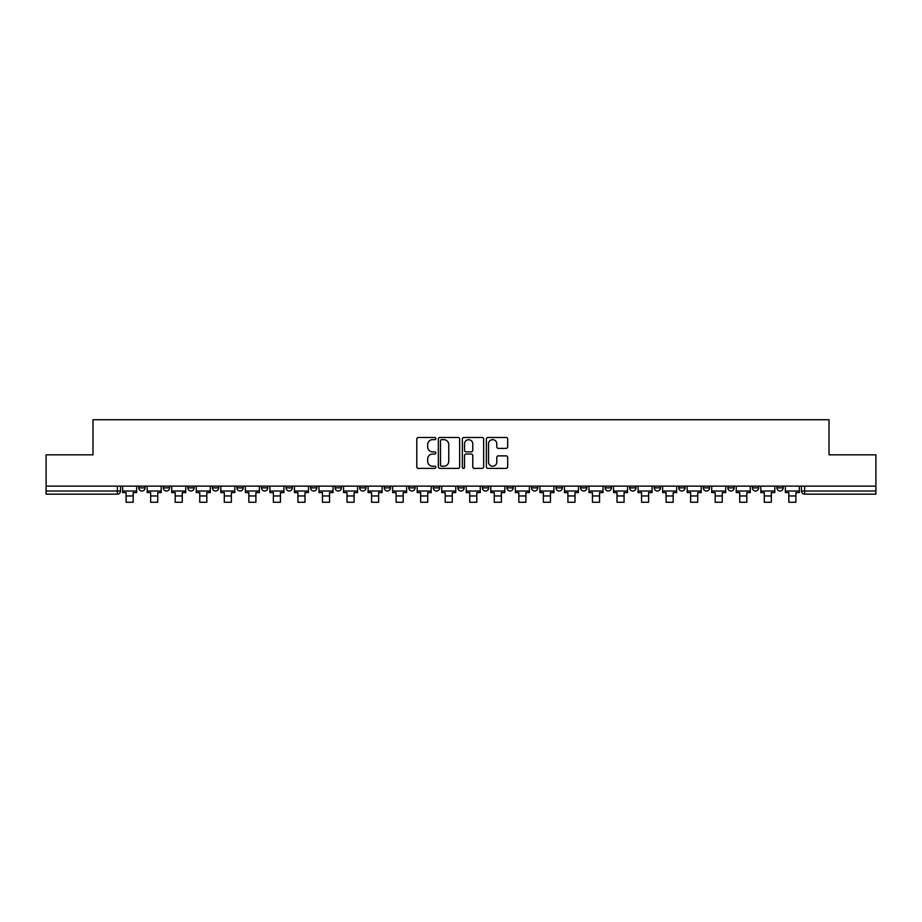 <?xml version="1.0" encoding="UTF-8"?>
<svg xmlns="http://www.w3.org/2000/svg" width="922" height="922" viewBox="0 0 922 922"><rect width="100%" height="100%" fill="white"/><g stroke="black" fill="none" stroke-linecap="round" stroke-linejoin="round"><path stroke-width="1.38" d="M435.829 438.572A1.083 1.083 0 0 0 434.746 437.489L418.334 437.489A1.544 1.544 0 0 0 416.79 439.033L416.79 466.832A1.544 1.544 0 0 0 418.334 468.376L434.746 468.376A1.083 1.083 0 0 0 435.829 467.304A1.083 1.083 0 0 0 434.746 466.221L432.625 466.221A4.944 4.944 0 0 1 427.681 461.277L427.681 458.96A4.944 4.944 0 0 1 432.625 454.016L434.746 454.016A1.083 1.083 0 0 0 435.829 452.933A1.083 1.083 0 0 0 434.746 451.861L432.625 451.861A4.944 4.944 0 0 1 427.681 446.916L427.681 444.6A4.944 4.944 0 0 1 432.625 439.656L434.746 439.656A1.083 1.083 0 0 0 435.829 438.572M776.935 486.136L776.935 487.865L783.227 487.865A3.146 3.146 0 0 1 780.081 491.011A3.146 3.146 0 0 1 776.935 487.865L776.935 486.136M629.668 486.136L629.668 487.865L635.961 487.865A3.146 3.146 0 0 1 632.815 491.011A3.146 3.146 0 0 1 629.668 487.865L629.668 486.136M605.12 486.136L605.12 487.865L611.413 487.865A3.146 3.146 0 0 1 608.266 491.011A3.146 3.146 0 0 1 605.12 487.865L605.12 486.136M580.572 486.136L580.572 487.865L586.876 487.865A3.146 3.146 0 0 1 583.718 491.011A3.146 3.146 0 0 1 580.572 487.865L580.572 486.136M531.487 486.136L531.487 487.865L537.78 487.865A3.146 3.146 0 0 1 534.633 491.011A3.146 3.146 0 0 1 531.487 487.865L531.487 486.136M482.402 487.865L482.402 486.136L482.402 487.865A3.146 3.146 0 0 0 485.548 491.011A3.146 3.146 0 0 1 482.402 487.865L488.695 487.865A3.146 3.146 0 0 1 485.548 491.011A3.146 3.146 0 0 0 488.695 487.865L488.695 486.136L488.695 487.865M457.854 487.865L457.854 486.136L457.854 487.865A3.146 3.146 0 0 0 461 491.011A3.146 3.146 0 0 1 457.854 487.865L464.146 487.865A3.146 3.146 0 0 1 461 491.011M433.305 487.865L433.305 486.136L433.305 487.865A3.146 3.146 0 0 0 436.452 491.011A3.146 3.146 0 0 1 433.305 487.865L439.598 487.865A3.146 3.146 0 0 1 436.452 491.011A3.146 3.146 0 0 0 439.598 487.865L439.598 486.136L439.598 487.865M408.769 486.136L408.769 487.865L415.061 487.865A3.146 3.146 0 0 1 411.915 491.011A3.146 3.146 0 0 1 408.769 487.865L408.769 486.136M384.22 486.136L384.22 487.865L390.513 487.865A3.146 3.146 0 0 1 387.367 491.011A3.146 3.146 0 0 1 384.22 487.865L384.22 486.136M359.672 486.136L359.672 487.865L365.965 487.865A3.146 3.146 0 0 1 362.819 491.011A3.146 3.146 0 0 1 359.672 487.865L359.672 486.136M335.124 487.865L335.124 486.136L335.124 487.865A3.146 3.146 0 0 0 338.282 491.011A3.146 3.146 0 0 1 335.124 487.865L341.428 487.865A3.146 3.146 0 0 1 338.282 491.011M286.039 487.865L286.039 486.136L286.039 487.865A3.146 3.146 0 0 0 289.185 491.011A3.146 3.146 0 0 1 286.039 487.865L292.332 487.865A3.146 3.146 0 0 1 289.185 491.011A3.146 3.146 0 0 0 292.332 487.865L292.332 486.136L292.332 487.865M261.491 487.865L261.491 486.136L261.491 487.865A3.146 3.146 0 0 0 264.637 491.011A3.146 3.146 0 0 1 261.491 487.865L267.783 487.865A3.146 3.146 0 0 1 264.637 491.011A3.146 3.146 0 0 0 267.783 487.865L267.783 486.136L267.783 487.865M236.954 487.865L236.954 486.136L236.954 487.865A3.146 3.146 0 0 0 240.1 491.011A3.146 3.146 0 0 1 236.954 487.865L243.247 487.865A3.146 3.146 0 0 1 240.1 491.011A3.146 3.146 0 0 0 243.247 487.865L243.247 486.136L243.247 487.865M212.406 487.865L212.406 486.136L212.406 487.865A3.146 3.146 0 0 0 215.552 491.011A3.146 3.146 0 0 1 212.406 487.865L218.698 487.865A3.146 3.146 0 0 1 215.552 491.011M187.858 487.865L187.858 486.136L187.858 487.865A3.146 3.146 0 0 0 191.004 491.011A3.146 3.146 0 0 1 187.858 487.865L194.15 487.865A3.146 3.146 0 0 1 191.004 491.011A3.146 3.146 0 0 0 194.15 487.865L194.15 486.136L194.15 487.865M163.321 487.865L163.321 486.136L163.321 487.865A3.146 3.146 0 0 0 166.467 491.011A3.146 3.146 0 0 1 163.321 487.865L169.613 487.865A3.146 3.146 0 0 1 166.467 491.011A3.146 3.146 0 0 0 169.613 487.865L169.613 486.136L169.613 487.865M506.132 448.38A1.544 1.544 0 0 0 507.676 446.836L507.676 439.033A1.544 1.544 0 0 0 506.132 437.489L487.911 437.489A1.544 1.544 0 0 0 486.367 439.033L486.367 466.832A1.544 1.544 0 0 0 487.911 468.376L506.132 468.376A1.544 1.544 0 0 0 507.676 466.832L507.676 457.416A1.544 1.544 0 0 0 506.132 455.871L498.341 455.871A1.544 1.544 0 0 0 496.797 457.416L496.797 462.083A4.126 4.126 0 0 1 492.659 466.221A4.126 4.126 0 0 1 488.533 462.083L488.533 443.782A4.126 4.126 0 0 1 492.659 439.656A4.126 4.126 0 0 1 496.797 443.782L496.797 446.836A1.544 1.544 0 0 0 498.341 448.38L506.132 448.38M46.1 486.136L46.1 454.823L92.984 454.823L92.984 419.74L829.016 419.74L829.016 454.823L875.9 454.823L875.9 486.136L46.1 486.136L46.1 491.011L120.517 491.011L120.517 486.136M459.652 439.033A1.544 1.544 0 0 0 458.107 437.489L439.886 437.489A1.544 1.544 0 0 0 438.342 439.033L438.342 466.832A1.544 1.544 0 0 0 439.886 468.376L458.107 468.376A1.544 1.544 0 0 0 459.652 466.832L459.652 439.033M463.893 437.489L482.114 437.489A1.544 1.544 0 0 1 483.658 439.033L483.658 466.832A1.544 1.544 0 0 1 482.114 468.376L474.323 468.376A1.544 1.544 0 0 1 472.779 466.832L472.779 455.56A1.544 1.544 0 0 0 471.234 454.016L466.059 454.016A1.544 1.544 0 0 0 464.515 455.56L464.515 467.304A1.083 1.083 0 0 1 463.432 468.376A1.083 1.083 0 0 1 462.348 467.304L462.348 439.033A1.544 1.544 0 0 1 463.893 437.489M801.483 486.136L801.483 491.011L875.9 491.011L875.9 494.157L804.629 494.157A3.146 3.146 0 0 1 801.483 491.011L801.483 486.136M875.9 486.136L875.9 491.011M120.517 491.011A3.146 3.146 0 0 1 117.371 494.157L46.1 494.157L46.1 491.011M783.227 486.136L783.227 487.865L783.227 486.136M758.679 486.136L758.679 487.865A3.146 3.146 0 0 1 755.533 491.011A3.146 3.146 0 0 1 752.387 487.865L758.679 487.865M752.387 486.136L752.387 487.865M734.143 486.136L734.143 487.865A3.146 3.146 0 0 1 730.996 491.011A3.146 3.146 0 0 1 727.85 487.865L734.143 487.865M727.85 486.136L727.85 487.865M709.594 486.136L709.594 487.865A3.146 3.146 0 0 1 706.448 491.011A3.146 3.146 0 0 1 703.302 487.865L709.594 487.865M703.302 486.136L703.302 487.865M685.046 486.136L685.046 487.865A3.146 3.146 0 0 1 681.9 491.011A3.146 3.146 0 0 1 678.753 487.865L685.046 487.865M678.753 486.136L678.753 487.865M660.509 486.136L660.509 487.865A3.146 3.146 0 0 1 657.363 491.011A3.146 3.146 0 0 1 654.217 487.865L660.509 487.865M654.217 486.136L654.217 487.865M635.961 486.136L635.961 487.865A3.146 3.146 0 0 1 632.815 491.011M611.413 486.136L611.413 487.865M586.876 487.865L586.876 486.136L586.876 487.865A3.146 3.146 0 0 1 583.718 491.011M562.328 486.136L562.328 487.865A3.146 3.146 0 0 1 559.181 491.011A3.146 3.146 0 0 1 556.035 487.865A3.146 3.146 0 0 0 559.181 491.011A3.146 3.146 0 0 0 562.328 487.865L556.035 487.865L556.035 486.136M537.78 487.865L537.78 486.136L537.78 487.865A3.146 3.146 0 0 1 534.633 491.011M513.231 486.136L513.231 487.865A3.146 3.146 0 0 1 510.085 491.011A3.146 3.146 0 0 1 506.939 487.865A3.146 3.146 0 0 0 510.085 491.011M506.939 486.136L506.939 487.865L513.231 487.865M464.146 486.136L464.146 487.865L464.146 486.136M415.061 487.865L415.061 486.136L415.061 487.865A3.146 3.146 0 0 1 411.915 491.011M390.513 487.865L390.513 486.136L390.513 487.865A3.146 3.146 0 0 1 387.367 491.011M365.965 487.865L365.965 486.136L365.965 487.865A3.146 3.146 0 0 1 362.819 491.011M341.428 486.136L341.428 487.865L341.428 486.136M316.88 487.865L316.88 486.136L316.88 487.865A3.146 3.146 0 0 1 313.734 491.011A3.146 3.146 0 0 1 310.587 487.865L316.88 487.865A3.146 3.146 0 0 1 313.734 491.011M310.587 486.136L310.587 487.865M218.698 486.136L218.698 487.865L218.698 486.136M145.065 487.865L145.065 486.136L145.065 487.865A3.146 3.146 0 0 1 141.919 491.011A3.146 3.146 0 0 1 138.773 487.865L145.065 487.865A3.146 3.146 0 0 1 141.919 491.011M138.773 486.136L138.773 487.865M441.58 439.656A1.083 1.083 0 0 0 440.497 440.739L440.497 465.137A1.083 1.083 0 0 0 441.58 466.221L443.816 466.221A4.944 4.944 0 0 0 448.76 461.277L448.76 444.6A4.944 4.944 0 0 0 443.816 439.656L441.58 439.656M472.779 443.862A4.126 4.126 0 0 0 468.641 439.736A4.126 4.126 0 0 0 464.515 443.862L464.515 450.316A1.544 1.544 0 0 0 466.059 451.861L471.234 451.861A1.544 1.544 0 0 0 472.779 450.316L472.779 443.862M122.649 491.011L136.652 491.011L136.652 492.59L133.183 492.59L133.183 502.26L126.107 502.26L126.107 492.59L122.649 492.59L122.649 486.136M136.652 491.011L136.652 486.136M147.186 491.011L161.189 491.011L161.189 492.59L157.731 492.59L157.731 502.26L150.655 502.26L150.655 492.59L147.186 492.59L147.186 486.136M161.189 491.011L161.189 486.136M171.734 491.011L185.737 491.011L185.737 492.59L182.279 492.59L182.279 502.26L175.192 502.26L175.192 492.59L171.734 492.59L171.734 486.136M185.737 491.011L185.737 486.136M196.282 491.011L210.285 491.011L210.285 492.59L206.816 492.59L206.816 502.26L199.74 502.26L199.74 492.59L196.282 492.59L196.282 486.136M210.285 491.011L210.285 486.136M220.819 491.011L234.822 491.011L234.822 492.59L231.364 492.59L231.364 502.26L224.288 502.26L224.288 492.59L220.819 492.59L220.819 486.136M234.822 491.011L234.822 486.136M245.367 491.011L259.37 491.011L259.37 492.59L255.913 492.59L255.913 502.26L248.825 502.26L248.825 492.59L245.367 492.59L245.367 486.136M259.37 491.011L259.37 486.136M269.916 491.011L283.918 491.011L283.918 492.59L280.449 492.59L280.449 502.26L273.373 502.26L273.373 492.59L269.916 492.59L269.916 486.136M283.918 491.011L283.918 486.136M294.452 491.011L308.467 491.011L308.467 492.59L304.998 492.59L304.998 502.26L297.921 502.26L297.921 492.59L294.452 492.59L294.452 486.136M308.467 491.011L308.467 486.136M319 491.011L333.003 491.011L333.003 492.59L329.546 492.59L329.546 502.26L322.47 502.26L322.47 492.59L319 492.59L319 486.136M333.003 491.011L333.003 486.136M343.549 491.011L357.552 491.011L357.552 492.59L354.094 492.59L354.094 502.26L347.006 502.26L347.006 492.59L343.549 492.59L343.549 486.136M357.552 491.011L357.552 486.136M368.097 491.011L382.1 491.011L382.1 492.59L378.631 492.59L378.631 502.26L371.554 502.26L371.554 492.59L368.097 492.59L368.097 486.136M382.1 491.011L382.1 486.136M392.634 491.011L406.637 491.011L406.637 492.59L403.179 492.59L403.179 502.26L396.103 502.26L396.103 492.59L392.634 492.59L392.634 486.136M406.637 491.011L406.637 486.136M417.182 491.011L431.185 491.011L431.185 492.59L427.727 492.59L427.727 502.26L420.639 502.26L420.639 492.59L417.182 492.59L417.182 486.136M431.185 491.011L431.185 486.136M441.73 491.011L455.733 491.011L455.733 492.59L452.264 492.59L452.264 502.26L445.188 502.26L445.188 492.59L441.73 492.59L441.73 486.136M455.733 491.011L455.733 486.136M466.267 491.011L480.27 491.011L480.27 492.59L476.812 492.59L476.812 502.26L469.736 502.26L469.736 492.59L466.267 492.59L466.267 486.136M480.27 491.011L480.27 486.136M490.815 491.011L504.818 491.011L504.818 492.59L501.361 492.59L501.361 502.26L494.273 502.26L494.273 492.59L490.815 492.59L490.815 486.136M504.818 491.011L504.818 486.136M515.363 491.011L529.366 491.011L529.366 492.59L525.897 492.59L525.897 502.26L518.821 502.26L518.821 492.59L515.363 492.59L515.363 486.136M529.366 491.011L529.366 486.136M539.9 491.011L553.903 491.011L553.903 492.59L550.446 492.59L550.446 502.26L543.369 502.26L543.369 492.59L539.9 492.59L539.9 486.136M553.903 491.011L553.903 486.136M564.448 491.011L578.451 491.011L578.451 492.59L574.994 492.59L574.994 502.26L567.906 502.26L567.906 492.59L564.448 492.59L564.448 486.136M578.451 491.011L578.451 486.136M588.997 491.011L603 491.011L603 492.59L599.531 492.59L599.531 502.26L592.454 502.26L592.454 492.59L588.997 492.59L588.997 486.136M603 491.011L603 486.136M613.533 491.011L627.548 491.011L627.548 492.59L624.079 492.59L624.079 502.26L617.002 502.26L617.002 492.59L613.533 492.59L613.533 486.136M627.548 491.011L627.548 486.136M638.082 491.011L652.085 491.011L652.085 492.59L648.627 492.59L648.627 502.26L641.551 502.26L641.551 492.59L638.082 492.59L638.082 486.136M652.085 491.011L652.085 486.136M662.63 491.011L676.633 491.011L676.633 492.59L673.175 492.59L673.175 502.26L666.087 502.26L666.087 492.59L662.63 492.59L662.63 486.136M676.633 491.011L676.633 486.136M687.178 491.011L701.181 491.011L701.181 492.59L697.712 492.59L697.712 502.26L690.636 502.26L690.636 492.59L687.178 492.59L687.178 486.136M701.181 491.011L701.181 486.136M711.715 491.011L725.718 491.011L725.718 492.59L722.26 492.59L722.26 502.26L715.184 502.26L715.184 492.59L711.715 492.59L711.715 486.136M725.718 491.011L725.718 486.136M736.263 491.011L750.266 491.011L750.266 492.59L746.808 492.59L746.808 502.26L739.721 502.26L739.721 492.59L736.263 492.59L736.263 486.136M750.266 491.011L750.266 486.136M760.811 491.011L774.814 491.011L774.814 492.59L771.345 492.59L771.345 502.26L764.269 502.26L764.269 492.59L760.811 492.59L760.811 486.136M774.814 491.011L774.814 486.136M785.348 491.011L799.351 491.011L799.351 492.59L795.893 492.59L795.893 502.26L788.817 502.26L788.817 492.59L785.348 492.59L785.348 486.136M799.351 491.011L799.351 486.136M117.371 486.136L117.371 494.157M804.629 486.136L804.629 494.157M126.107 495.967L133.183 495.967M150.655 495.967L157.731 495.967M175.192 495.967L182.279 495.967M199.74 495.967L206.816 495.967M224.288 495.967L231.364 495.967M248.825 495.967L255.913 495.967M273.373 495.967L280.449 495.967M297.921 495.967L304.998 495.967M322.47 495.967L329.546 495.967M347.006 495.967L354.094 495.967M371.554 495.967L378.631 495.967M396.103 495.967L403.179 495.967M420.639 495.967L427.727 495.967M445.188 495.967L452.264 495.967M469.736 495.967L476.812 495.967M494.273 495.967L501.361 495.967M518.821 495.967L525.897 495.967M543.369 495.967L550.446 495.967M567.906 495.967L574.994 495.967M592.454 495.967L599.531 495.967M617.002 495.967L624.079 495.967M641.551 495.967L648.627 495.967M666.087 495.967L673.175 495.967M690.636 495.967L697.712 495.967M715.184 495.967L722.26 495.967M739.721 495.967L746.808 495.967M764.269 495.967L771.345 495.967M788.817 495.967L795.893 495.967"/></g></svg>
